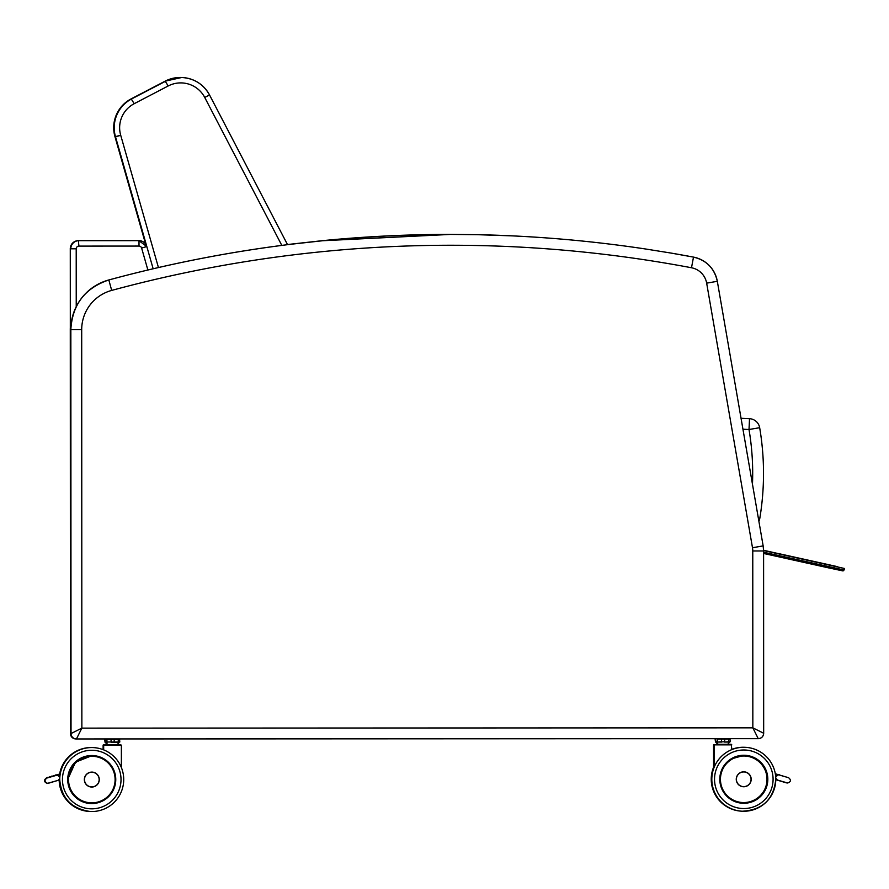 <?xml version="1.0" encoding="UTF-8"?>
<svg xmlns="http://www.w3.org/2000/svg" width="889" height="889" viewBox="0 0 889 889"><rect width="100%" height="100%" fill="white"/><g stroke="black" fill="none" stroke-linecap="round" stroke-linejoin="round"><path stroke-width="1.33" d="M76.443 738.959L758.25 738.67C761.54 738.348 763.351 736.537 763.673 733.247L763.595 550.958L752.772 550.969L752.839 727.835L758.25 738.67A5.412 5.412 92.7 0 0 763.673 733.247L752.839 727.835L81.866 728.124L71.031 733.547A5.412 5.412 92.7 0 0 76.443 738.959L81.866 728.124L81.699 329.641A40.616 40.616 -87.3 0 1 111.692 290.414L108.825 279.957A51.451 51.451 92.7 0 0 70.853 329.641L71.031 733.547A5.412 5.412 92.7 0 0 76.165 738.959L76.187 738.959A5.412 5.412 92.7 0 1 71.009 733.547L70.831 329.641L81.699 329.641M108.847 279.957A1307.986 1307.986 92.7 0 1 291.603 244.175L322.629 240.73A1307.986 1307.986 -87.3 0 1 450.201 234.429L450.223 234.429A1307.986 1307.986 92.7 0 0 322.651 240.741L291.603 244.175A1307.986 1307.986 92.7 0 0 108.825 279.957L108.847 279.957C85 287.98 72.331 304.538 70.831 329.641L70.831 329.641A51.451 51.451 -87.3 0 1 108.825 279.957C168.899 263.689 229.818 251.754 291.581 244.164M512.797 235.896A1307.986 1307.986 92.7 0 0 478.16 234.707L512.82 235.896A1307.986 1307.986 92.7 0 0 478.182 234.707M763.673 733.247L763.595 550.958A29.793 29.793 92.7 0 0 763.151 545.89L717.323 281.302A29.793 29.793 92.7 0 0 693.498 257.11A1307.986 1307.986 92.7 0 0 670.806 253.032L645.181 248.931A1307.986 1307.986 92.7 0 0 512.82 235.896C557.17 237.996 601.286 242.341 645.181 248.931M70.876 733.314L70.475 733.525A5.412 5.412 92.7 0 0 75.887 738.937L75.887 738.937M70.442 733.525A5.412 5.412 92.7 0 0 75.609 738.926L75.609 738.926A5.412 5.412 92.7 0 1 70.442 733.525L70.275 329.619A51.451 51.451 -87.3 0 1 70.309 327.652L70.275 329.619A51.451 51.451 92.7 0 1 70.309 328.486M291.025 244.142L322.074 240.708A1307.986 1307.986 -87.3 0 1 449.645 234.396L477.604 234.685L449.667 234.407A1307.986 1307.986 92.7 0 0 322.096 240.708L291.047 244.142A1307.986 1307.986 92.7 0 0 287.491 244.586L291.025 244.142A1307.986 1307.986 92.7 0 0 287.503 244.586M512.242 235.863A1307.986 1307.986 92.7 0 0 477.604 234.685L512.264 235.863A1307.986 1307.986 92.7 0 0 477.626 234.685M763.595 553.469L826.537 567.426L763.595 553.469M825.525 567.204L843.039 570.949L844.061 570.005L763.595 552.213M763.584 550.558L844.539 568.504L763.584 550.269M837.282 566.615L778.775 553.636M759.795 518.398A273.512 273.512 92.7 0 0 759.673 427.698L759.673 427.698A10.835 10.835 92.7 0 0 749.527 418.697L749.005 429.509L759.673 427.698C764.762 457.924 764.796 488.161 759.795 518.398A10.835 10.835 0 0 1 758.884 521.265A10.835 10.835 92.7 0 0 759.795 518.398L758.35 518.154M749.527 418.697A5957.8 5957.8 92.7 0 0 741.048 418.286L749.527 418.697A10.835 10.835 0 0 1 759.673 427.698M158.442 267.545L120.737 135.361A24.37 24.37 92.7 0 0 120.704 135.25A27.081 27.081 -87.3 0 1 134.206 103.691L168.199 85.966A27.081 27.081 -87.3 0 1 204.737 97.468L209.537 94.967A32.493 32.493 92.7 0 0 165.698 81.166L131.694 98.89A32.493 32.493 92.7 0 0 115.503 136.762A18.958 18.958 -87.3 0 1 115.526 136.85L146.818 246.553A8.123 8.123 92.7 0 0 139.006 240.652L78.91 240.675A8.123 8.123 92.7 0 0 70.787 248.809L76.21 248.809A2.711 2.711 -87.3 0 1 78.91 246.097L78.399 240.652L138.495 240.63A8.123 8.123 -87.3 0 1 138.884 240.641L146.818 246.553L141.618 248.031L147.885 270.023M134.206 103.691L131.183 98.857C120.46 104.913 114.637 114.092 113.736 126.382L114.992 136.739L145.596 244.031L115.025 136.828A18.958 18.958 92.7 0 0 114.992 136.739L114.992 136.739A32.493 32.493 -87.3 0 1 131.183 98.857L165.187 81.143A32.493 32.493 -87.3 0 1 181.745 77.499L182.256 77.521C194.435 78.499 203.537 84.322 209.537 94.967L287.547 244.675L209.537 94.967M70.987 730.836L71.009 733.669A8.123 8.123 -87.3 0 1 70.487 730.814L70.275 248.787A8.123 8.123 -87.3 0 1 78.399 240.652C73.465 241.141 70.753 243.853 70.275 248.787L70.987 730.836A8.123 8.123 92.7 0 0 70.998 731.291M767.663 779.264A23.859 23.859 -87.3 0 1 742.671 803.1A23.859 23.859 -87.3 0 1 719.968 778.142A23.859 23.859 -87.3 0 1 744.938 755.428A23.859 23.859 -87.3 0 1 767.663 779.264A23.859 23.859 92.7 0 0 744.926 755.428A23.859 23.859 92.7 0 1 767.663 779.264A23.859 23.859 92.7 0 1 742.671 803.1A23.859 23.859 92.7 0 0 758.773 797.833A23.859 23.859 -87.3 0 1 742.659 803.1A23.859 23.859 92.7 0 0 767.663 779.264M714.123 767.274A31.993 31.993 92.7 0 0 742.259 811.224A31.993 31.993 92.7 0 0 742.271 811.224A31.993 31.993 -87.3 0 1 714.123 767.263A31.993 31.993 92.7 0 0 742.259 811.224A31.993 31.993 -87.3 0 1 711.845 777.753A31.993 31.993 -87.3 0 1 745.315 747.316A31.993 31.993 92.7 0 0 711.856 777.753A31.993 31.993 92.7 0 0 742.293 811.224A31.993 31.993 92.7 0 0 775.786 779.253A31.993 31.993 92.7 0 0 745.315 747.316A31.993 31.993 92.7 0 0 745.293 747.316A31.993 31.993 92.7 0 0 731.814 749.605A31.993 31.993 -87.3 0 1 745.282 747.316L745.293 747.316A31.993 31.993 92.7 0 0 711.856 777.753A31.993 31.993 92.7 0 0 742.293 811.224A31.993 31.993 92.7 0 0 775.786 779.253A31.993 31.993 92.7 0 0 745.315 747.316A31.993 31.993 92.7 0 0 745.293 747.316A31.993 31.993 92.7 0 0 731.814 749.605L731.269 744.315L717.667 744.293L715.712 742.037M775.664 778.075L777.442 780.053M779.231 774.63L776.419 775.541A2.711 2.711 -87.3 0 0 775.697 776.775M775.775 778.442L777.542 780.075L787.676 783.009C791.01 781.764 791.31 779.997 788.576 777.708L778.442 774.775L775.697 776.797M787.021 782.909L775.786 779.564L787.676 783.009M751.172 779.275C750.527 784.109 747.927 786.598 743.371 786.721L743.371 786.721A7.445 7.445 -87.3 0 1 736.281 778.931A7.445 7.445 -87.3 0 1 744.071 771.841A7.445 7.445 92.7 0 0 736.292 778.931A7.445 7.445 92.7 0 0 743.371 786.721A7.445 7.445 92.7 0 0 751.172 779.275A7.445 7.445 92.7 0 0 744.082 771.841A7.479 7.479 -87.3 0 1 751.194 779.642A7.479 7.479 -87.3 0 1 743.371 786.754A7.479 7.479 92.7 0 0 751.183 779.642A7.479 7.479 92.7 0 0 744.071 771.819A7.445 7.445 92.7 0 0 736.292 778.931A7.445 7.445 92.7 0 0 743.371 786.721A7.445 7.445 92.7 0 0 751.172 779.275A7.445 7.445 92.7 0 0 744.082 771.841L744.082 771.841A7.479 7.479 -87.3 0 0 736.259 779.108A7.479 7.479 -87.3 0 0 743.371 786.754M738.07 802.434A23.836 23.836 92.7 0 0 767.529 780.409A23.836 23.836 92.7 0 0 730.091 759.739M743.704 755.45A23.836 23.836 -87.3 0 1 744.849 755.483L744.849 755.483A23.836 23.836 -87.3 0 0 743.704 755.45L731.369 758.906A23.836 23.836 -87.3 0 1 743.704 755.45A23.836 23.836 -87.3 0 0 731.369 758.906M738.948 802.634L742.593 803.089A23.836 23.836 92.7 0 0 742.582 803.089A23.836 23.836 92.7 0 1 739.237 802.689A23.836 23.836 92.7 0 0 742.571 803.089A23.836 23.836 -87.3 0 1 738.526 802.545A23.836 23.836 -87.3 0 0 742.593 803.089A23.836 23.836 -87.3 0 1 739.492 802.745M715.656 741.726L715.723 739.026L715.656 741.726L715.1 739.003L715.512 742.037M716.067 742.071L717.59 742.071L715.723 741.726L717.379 741.726L717.379 739.026L721.468 739.026L721.468 741.726L717.59 742.071L724.679 741.726L724.679 739.026L728.702 739.026L728.702 741.726L724.557 742.059L730.258 741.726L729.925 738.681M728.48 742.059L724.557 742.059M728.48 738.681L730.258 739.015M724.546 738.681L721.59 738.681M717.59 738.692L716.067 738.692M731.269 744.315L714.111 744.838M90.589 803.378A23.859 23.859 -87.3 0 0 95.712 803.067A23.859 23.859 -87.3 0 1 90.589 803.378A23.859 23.859 92.7 0 0 95.334 803.134M93.245 747.593A31.993 31.993 -87.3 0 0 59.741 779.564C61.274 798.111 71.431 808.757 90.222 811.501L90.222 811.501A31.993 31.993 -87.3 0 1 59.741 779.564C61.241 798.1 71.398 808.746 90.189 811.501L90.189 811.501A31.993 31.993 -87.3 0 1 59.719 779.864A31.993 31.993 92.7 0 0 90.2 811.501A31.993 31.993 92.7 0 0 90.211 811.501A31.993 31.993 92.7 0 0 123.682 781.064A31.993 31.993 92.7 0 0 93.245 747.593A31.993 31.993 92.7 0 0 93.223 747.593A31.993 31.993 92.7 0 0 60.196 774.075A31.993 31.993 -87.3 0 1 93.223 747.593A31.993 31.993 92.7 0 0 59.752 779.564A31.993 31.993 92.7 0 0 90.222 811.501A31.993 31.993 -87.3 0 1 59.741 779.564A31.993 31.993 -87.3 0 1 93.245 747.593L93.245 747.593A31.993 31.993 -87.3 0 0 60.185 774.075M47.584 783.331C44.472 781.92 44.25 780.153 46.928 778.031L60.219 774.063L46.928 778.031C44.261 780.153 44.483 781.92 47.584 783.331L57.985 780.386L59.752 778.72M59.83 777.119L57.329 775.086L46.939 778.031M99.268 779.564A7.456 7.456 92.7 0 0 92.167 772.119A7.456 7.456 92.7 0 0 84.366 779.209A7.456 7.456 92.7 0 0 91.467 787.009A7.456 7.456 92.7 0 0 99.268 779.564C98.623 784.398 96.023 786.876 91.467 787.009A7.456 7.456 -87.3 0 1 84.355 779.209A7.456 7.456 -87.3 0 1 92.156 772.119A7.479 7.479 -87.3 0 1 99.279 779.92A7.479 7.479 -87.3 0 1 91.456 787.032A7.479 7.479 92.7 0 0 99.268 779.92A7.479 7.479 92.7 0 0 92.167 772.096L92.167 772.119A7.479 7.479 -87.3 0 0 84.344 779.386A7.479 7.479 -87.3 0 0 91.456 787.032M104.357 759.295A23.859 23.859 92.7 0 0 92.856 755.706A23.859 23.859 -87.3 0 1 115.57 780.675A23.859 23.859 -87.3 0 1 90.611 803.389A23.859 23.859 92.7 0 0 96.823 802.856M67.875 779.553C69.009 793.388 76.587 801.333 90.611 803.389A23.859 23.859 -87.3 0 1 67.875 779.553A23.859 23.859 -87.3 0 1 92.867 755.706A23.859 23.859 -87.3 0 1 115.57 780.675A23.859 23.859 -87.3 0 1 90.611 803.389A23.859 23.859 -87.3 0 1 67.875 779.553A23.859 23.859 -87.3 0 1 92.867 755.706M105.447 760.017A23.836 23.836 92.7 0 0 67.986 779.008A23.836 23.836 92.7 0 0 90.689 803.367A23.836 23.836 -87.3 0 1 76.832 798.122A23.836 23.836 92.7 0 0 90.656 803.367A23.836 23.836 92.7 0 0 90.667 803.367A23.836 23.836 92.7 0 0 97.501 802.7M71.676 792.31L76.854 798.122A23.836 23.836 92.7 0 0 90.656 803.367A23.836 23.836 -87.3 0 1 67.986 778.997A23.836 23.836 -87.3 0 1 92.934 755.761L92.934 755.761A23.836 23.836 -87.3 0 0 91.8 755.728L75.487 762.195L67.986 778.864L68.553 784.765M118.037 742.326L114.114 742.326L114.237 739.281L118.259 739.281L118.259 741.982L106.936 741.993L106.936 739.281L111.025 739.281L111.147 742.326L118.037 742.326L119.826 741.982L119.482 738.937M105.213 741.993L105.291 739.281L105.213 741.993L104.658 739.259L105.069 742.304M105.624 742.326L107.147 742.326M114.114 738.948L111.147 738.948M118.037 738.948L119.815 739.281M107.147 738.948L105.624 738.948M119.215 742.326L117.248 744.571L103.669 745.126L121.371 745.115L104.213 744.582L107.78 744.582L105.824 742.326M743.071 803.1A23.859 23.859 -87.3 0 1 742.393 803.089A23.859 23.859 92.7 0 0 743.06 803.1A23.859 23.859 -87.3 0 1 742.382 803.089A23.859 23.859 92.7 0 0 743.015 803.1A23.859 23.859 92.7 0 1 742.393 803.089A23.859 23.859 92.7 0 0 743.015 803.1M713.567 767.251A31.993 31.993 92.7 0 0 741.704 811.19A31.993 31.993 92.7 0 0 741.715 811.19A31.993 31.993 -87.3 0 1 713.567 767.24A31.993 31.993 92.7 0 0 741.704 811.19A31.993 31.993 -87.3 0 1 714.123 766.007M731.803 749.371A31.993 31.993 -87.3 0 1 744.76 747.293A31.993 31.993 92.7 0 0 731.803 749.371A31.993 31.993 -87.3 0 1 744.726 747.293L744.738 747.293A31.993 31.993 92.7 0 0 744.738 747.293A31.993 31.993 92.7 0 0 731.803 749.36A31.993 31.993 92.7 0 1 744.76 747.293A31.993 31.993 92.7 0 0 744.738 747.293A31.993 31.993 92.7 0 0 731.803 749.36M714.123 766.018A31.993 31.993 92.7 0 0 741.993 811.201A31.993 31.993 92.7 0 1 741.737 811.19L741.704 811.19A31.993 31.993 92.7 0 0 741.715 811.19L741.737 811.19A31.993 31.993 92.7 0 1 714.123 766.018M775.786 779.697L776.886 780.031M786.476 782.876L776.964 780.053M90.311 803.367A23.859 23.859 92.7 0 0 91.134 803.378A23.859 23.859 -87.3 0 1 90.311 803.367A23.859 23.859 -87.3 0 0 91.145 803.378M89.633 811.468A31.993 31.993 -87.3 0 1 59.163 780.031A31.993 31.993 -87.3 0 0 89.667 811.468L89.667 811.468A31.993 31.993 -87.3 0 1 59.196 780.02A31.993 31.993 92.7 0 0 89.667 811.468C70.876 808.723 60.719 798.078 59.185 779.531C60.685 798.078 70.842 808.723 89.633 811.468L89.633 811.468A31.993 31.993 -87.3 0 1 59.163 780.031A31.993 31.993 92.7 0 0 89.645 811.468A31.993 31.993 92.7 0 0 89.656 811.468A31.993 31.993 92.7 0 0 89.933 811.479M59.63 774.052A31.993 31.993 -87.3 0 1 92.656 747.571A31.993 31.993 92.7 0 0 92.667 747.571A31.993 31.993 92.7 0 0 59.641 774.041A31.993 31.993 -87.3 0 1 92.656 747.571A31.993 31.993 92.7 0 0 59.63 774.241A31.993 31.993 -87.3 0 1 92.689 747.571L92.689 747.571A31.993 31.993 92.7 0 1 92.956 747.582M46.384 778.008C43.705 780.12 43.928 781.887 47.028 783.298L47.017 783.298C43.917 781.887 43.694 780.12 46.372 777.997L47.962 777.242M54.518 775.575L55.751 774.919M51.84 776.075L50.629 776.742M49.895 776.664L48.673 777.319M53.785 775.497L52.573 776.153M90.322 803.367A23.859 23.859 92.7 0 0 91.178 803.389A23.859 23.859 -87.3 0 1 90.334 803.367A23.859 23.859 -87.3 0 0 91.189 803.389M89.389 803.3L90.1 803.334A23.836 23.836 92.7 0 0 90.111 803.334L89.356 803.289A23.836 23.836 92.7 0 0 90.1 803.334A23.836 23.836 -87.3 0 1 89.3 803.289A23.836 23.836 92.7 0 0 90.133 803.345A23.836 23.836 -87.3 0 1 89.345 803.289A23.836 23.836 92.7 0 0 90.1 803.334A23.836 23.836 92.7 0 0 90.111 803.334A23.836 23.836 92.7 0 0 90.389 803.356M105.269 742.304L107.225 744.549L103.657 744.56L107.758 744.549L103.669 745.093M763.595 550.958L763.151 545.89L752.494 547.735A18.958 18.958 -87.3 0 1 752.772 550.969M763.151 545.89L717.323 281.302L706.655 283.147L752.494 547.735M717.323 281.302C714.4 268.289 706.466 260.233 693.498 257.11L691.498 267.756A18.958 18.958 -87.3 0 1 706.655 283.147M111.692 290.414A1297.151 1297.151 -87.3 0 1 691.498 267.756M450.223 234.429A1307.986 1307.986 92.7 0 0 322.651 240.741L450.201 234.429M449.667 234.407A1307.986 1307.986 92.7 0 0 322.096 240.708L449.645 234.396M742.948 429.22A5946.966 5946.966 -87.3 0 1 749.005 429.509A262.677 262.677 -87.3 0 1 752.472 484.205M120.737 135.361L115.025 136.828M120.704 135.25L114.992 136.739M168.199 85.966L165.187 81.143L181.745 77.499M204.737 97.468L281.824 245.408M75.687 248.776L70.275 248.787L70.487 730.814M76.232 306.672L76.21 248.809M78.399 240.652L139.006 240.652L139.006 246.064A2.711 2.711 -87.3 0 1 141.618 248.031M78.91 246.097L139.006 246.064M767.818 779.264A24.014 24.014 92.7 0 0 731.791 758.473A24.014 24.014 92.7 0 0 731.803 800.067A24.014 24.014 92.7 0 0 767.818 779.264M773.086 779.253A29.281 29.281 -87.3 0 1 729.18 804.634A29.281 29.281 -87.3 0 1 729.158 753.916A29.281 29.281 -87.3 0 1 773.086 779.253M778.908 774.841L775.308 773.763L778.908 774.841M777.542 780.075L775.786 779.564M775.541 775.286L776.419 775.541M716.267 742.071L718.223 744.315L714.111 744.86L731.803 744.86L727.691 744.315L730.714 744.293M751.061 779.275A7.334 7.334 -87.3 0 1 740.059 785.643A7.334 7.334 -87.3 0 1 740.059 772.93A7.334 7.334 -87.3 0 1 751.061 779.275M742.659 803.1A23.859 23.859 92.7 0 0 758.773 797.833M744.504 811.246L742.259 811.224A31.993 31.993 92.7 0 0 742.271 811.224L742.293 811.224C762.506 810.057 773.674 799.4 775.786 779.253M743.715 755.994A23.292 23.292 -87.3 0 1 763.895 790.921A23.292 23.292 -87.3 0 1 723.568 790.932A23.292 23.292 -87.3 0 1 743.715 755.994M724.446 739.026L721.235 739.026M90.189 811.501A31.993 31.993 -87.3 0 1 59.719 779.864L58.074 780.353L59.741 779.864M59.096 775.853L59.985 775.586M103.669 745.126L103.669 749.871M99.157 779.564A7.345 7.345 -87.3 0 1 88.144 785.92A7.345 7.345 -87.3 0 1 88.144 773.208A7.345 7.345 -87.3 0 1 99.157 779.564M91.456 787.009L91.467 787.009A7.456 7.456 -87.3 0 1 84.355 779.209A7.456 7.456 -87.3 0 1 92.156 772.119M67.72 779.553A24.014 24.014 92.7 0 0 103.757 800.344A24.014 24.014 92.7 0 0 103.735 758.739A24.014 24.014 92.7 0 0 67.72 779.553M62.452 779.564A29.281 29.281 -87.3 0 1 106.369 754.183A29.281 29.281 -87.3 0 1 106.391 804.901A29.281 29.281 -87.3 0 1 62.452 779.564M84.633 802.289L90.656 803.367A23.836 23.836 92.7 0 0 90.667 803.367A23.836 23.836 -87.3 0 1 67.986 778.997A23.836 23.836 -87.3 0 1 91.8 755.728M91.8 756.272A23.292 23.292 -87.3 0 1 111.992 791.199A23.292 23.292 -87.3 0 1 71.653 791.21A23.292 23.292 -87.3 0 1 91.8 756.272M114.003 739.281L110.792 739.281M119.748 739.281L118.093 739.281M749.371 802.467A24.014 24.014 92.7 0 0 750.749 802.056M59.663 774.041L56.463 774.997M103.113 745.093L103.113 749.649M117.27 744.549L120.437 744.571M59.63 774.241A31.993 31.993 -87.3 0 1 92.689 747.571M90.133 803.345L90.1 803.334A23.836 23.836 -87.3 0 1 89.3 803.289M70.831 329.641L71.009 733.547M693.498 257.11L670.806 253.032M829.104 568.004L826.537 567.426M844.061 570.005L844.539 568.504M131.183 98.857L165.187 81.143M146.818 246.553L153.152 268.778M788.576 777.708L779.086 774.886M714.111 744.86L714.123 767.329M739.892 802.811L742.571 803.089M721.59 742.071L717.59 742.071M727.691 744.315L729.647 742.059M56.307 774.941L60.219 774.063M57.985 780.386L48.495 783.22M121.371 745.115L121.371 767.518M90.656 803.367L84.666 802.3M114.114 742.326L111.147 742.326M713.556 744.838L713.567 767.307"/></g></svg>
